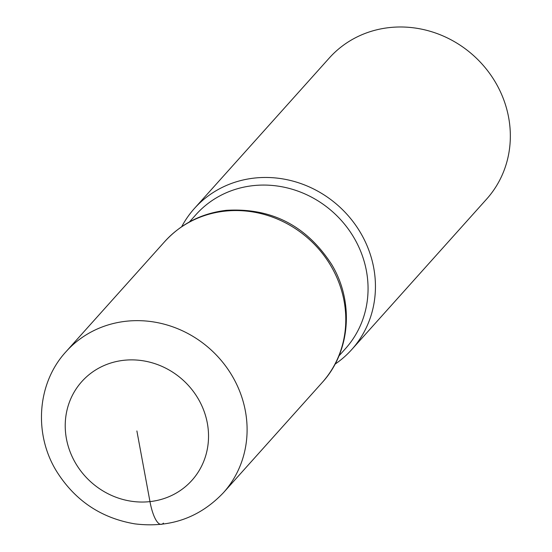 <?xml version="1.0" encoding="UTF-8"?>
<svg xmlns="http://www.w3.org/2000/svg" width="552" height="552" viewBox="0 0 552 552"><rect width="100%" height="100%" fill="white"/><g stroke="black" fill="none" stroke-linecap="round" stroke-linejoin="round"><path stroke-width="0.83" d="M335.036 364.154A105.667 98.111 -138.1 0 0 351.762 349.54A105.667 98.111 -138.1 0 0 338.562 205.951A105.667 98.111 -138.1 0 0 194.394 208.49A105.667 98.111 -138.1 0 0 181.698 226.7M351.762 349.54L486.657 199.058A105.667 98.111 -138.1 0 0 496.289 83.766A105.667 98.111 -138.1 0 0 389.27 27.6A105.667 98.111 -138.1 0 0 329.296 58.001L194.401 208.483M338.942 355.93L345.559 348.547A100.381 93.205 -138.1 0 0 333.022 212.134A100.381 93.205 -138.1 0 0 196.057 214.549M136.882 430.953L149.971 501.602A31.699 9.06 83.7 0 0 163.447 523.117M66.054 351.658A105.667 98.111 41.9 0 1 126.028 321.257A105.667 98.111 41.9 0 1 233.047 377.423A105.667 98.111 41.9 0 1 223.422 492.715L322.106 382.626A105.667 98.111 -138.1 0 0 331.738 267.334A105.667 98.111 -138.1 0 0 224.719 211.168A105.667 98.111 -138.1 0 0 164.744 241.569L66.054 351.658C36.929 383.185 33.458 434.3 56.821 471.684C75.224 500.74 101.23 518.135 134.847 523.862C170.009 528.181 199.534 517.804 223.422 492.715M123.786 360.304A73.968 68.676 -138.1 0 0 82.414 473.043A73.968 68.676 -138.1 0 0 204.44 459.519A73.968 68.676 -138.1 0 0 123.786 360.304M189.446 221.918L196.063 214.535M322.106 382.626C350.582 351.79 354.287 301.772 331.669 264.498C306.505 225.63 271.322 207.58 226.134 210.346C201.611 213.307 181.146 223.712 164.744 241.569"/></g></svg>
